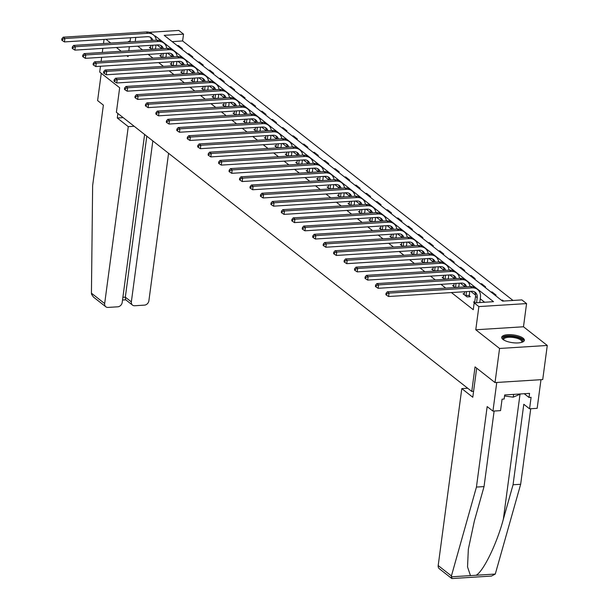 <?xml version="1.0" encoding="UTF-8"?>
<svg xmlns="http://www.w3.org/2000/svg" width="609" height="609" viewBox="0 0 609 609"><rect width="100%" height="100%" fill="white"/><g stroke="black" fill="none" stroke-linecap="round" stroke-linejoin="round"><path stroke-width="0.91" d="M523.093 338.17A11.426 3.905 7.6 0 0 510.593 334.676A11.426 3.905 7.6 0 0 501.709 337.295A11.426 3.905 7.6 0 0 502.973 339.441A11.426 3.905 7.6 0 0 515.473 342.936A11.426 3.905 7.6 0 0 524.357 340.317A11.426 3.905 7.6 0 0 523.093 338.17M130.128 40.97A11.426 3.905 7.6 0 0 127.86 41.991M149.35 32.307L178.833 30.45L183.53 34.134L164.186 35.352L502.539 301.12L521.883 299.902L526.572 303.587L478.872 306.586L474.175 302.901L493.518 301.683L155.166 35.923L154.526 35.961M523.481 326.774L475.774 329.773L499.57 348.47L495.018 382.574L542.726 379.574L547.278 345.463L523.481 326.774L526.572 303.587M512.999 300.458L182.616 40.955L183.53 34.134M499.57 348.47L547.278 345.463M495.018 382.574L475.043 366.884L471.769 391.435L116.388 112.3L119.668 87.749L99.693 72.06L100.462 66.259M101.109 61.418L101.657 57.315M102.304 52.465L102.852 48.37M103.5 43.521L104.048 39.418M471.769 391.435L473.581 391.321M182.616 40.955L172.164 41.618M177.257 45.614L178.361 45.546L182.388 48.705L181.276 48.773M187.709 53.828L188.82 53.759L192.84 56.919L191.736 56.987M198.169 62.042L199.28 61.973L203.299 65.133L202.188 65.201M208.621 70.256L209.732 70.187L213.751 73.346L212.648 73.415M219.08 78.47L220.192 78.401L224.211 81.553L223.1 81.629M229.54 86.684L230.644 86.607L234.671 89.767L233.559 89.843M239.992 94.89L241.103 94.821L245.123 97.98L244.011 98.049M250.451 103.104L251.555 103.035L255.582 106.194L254.471 106.263M260.903 111.318L262.015 111.249L266.034 114.408L264.93 114.477M271.363 119.531L272.474 119.463L276.494 122.622L275.382 122.691M281.815 127.745L282.926 127.677L286.946 130.836L285.842 130.905M292.274 135.959L293.386 135.891L297.405 139.05L296.294 139.118M302.734 144.173L303.838 144.105L307.865 147.264L306.753 147.332M313.186 152.387L314.297 152.311L318.317 155.47L317.205 155.546M323.645 160.601L324.749 160.525L328.776 163.684L327.665 163.752M334.097 168.807L335.209 168.739L339.228 171.898L338.124 171.966M344.557 177.021L345.668 176.953L349.688 180.112L348.576 180.18M355.009 185.235L356.12 185.166L360.14 188.326L359.036 188.394M365.469 193.449L366.58 193.38L370.599 196.54L369.488 196.608M375.92 201.663L377.032 201.594L381.059 204.753L379.947 204.822M386.38 209.877L387.491 209.808L391.511 212.967L390.399 213.036M396.84 218.091L397.943 218.022L401.97 221.181L400.859 221.25M407.292 226.304L408.403 226.228L412.422 229.387L411.311 229.464M417.751 234.518L418.855 234.442L422.882 237.601L421.771 237.67M428.203 242.725L429.315 242.656L433.334 245.815L432.23 245.884M438.663 250.938L439.774 250.87L443.794 254.029L442.682 254.098M449.115 259.152L450.226 259.084L454.245 262.243L453.142 262.312M459.574 267.366L460.686 267.298L464.705 270.457L463.594 270.525M470.034 275.58L471.138 275.512L475.165 278.671L474.053 278.739M480.486 283.794L481.597 283.725L485.617 286.885L484.505 286.953M490.945 292.008L492.049 291.939L496.076 295.091L494.965 295.167M501.397 300.222L502.509 300.146L503.651 301.044M137.733 46.17L142.529 49.938M148.193 54.384L152.981 58.152M158.644 62.598L163.44 66.366M169.104 70.811L173.9 74.58M179.556 79.025L184.352 82.794M190.016 87.239L194.811 91M200.468 95.453L205.263 99.214M210.927 103.667L215.723 107.428M221.387 111.873L226.175 115.641M231.839 120.087L236.635 123.855M242.298 128.301L247.094 132.069M252.75 136.515L257.546 140.283M263.21 144.729L268.006 148.497M273.662 152.943L278.458 156.711M284.121 161.157L288.917 164.917M294.581 169.371L299.369 173.131M305.033 177.584L309.829 181.345M315.492 185.791L320.281 189.559M325.944 194.005L330.74 197.773M336.404 202.218L341.2 205.987M346.856 210.432L351.652 214.201M357.316 218.646L362.111 222.414M367.775 226.86L372.563 230.628M378.227 235.074L383.023 238.835M388.687 243.288L393.475 247.048M399.139 251.494L403.934 255.262M409.598 259.708L414.394 263.476M420.05 267.922L424.846 271.69M430.51 276.136L435.306 279.904M440.962 284.35L445.758 288.118M451.421 292.564L473.269 309.722L474.175 302.901M484.635 302.247L480.265 298.813M475.599 295.144L470.765 291.346M465.101 286.9L460.305 283.132M454.641 278.686L449.845 274.918M444.189 270.472L439.394 266.704M433.73 262.258L428.934 258.498M423.278 254.044L418.482 250.284M412.818 245.83L408.022 242.07M402.359 237.624L397.57 233.856M391.907 229.41L387.111 225.642M381.447 221.196L376.659 217.428M370.995 212.983L366.199 209.214M360.536 204.769L355.74 201M350.084 196.555L345.288 192.787M339.624 188.341L334.828 184.58M329.164 180.127L324.376 176.366M318.713 171.921L313.917 168.153M308.253 163.707L303.465 159.939M297.801 155.493L293.005 151.725M287.341 147.279L282.546 143.511M276.889 139.065L272.094 135.297M266.43 130.851L261.634 127.083M255.978 122.637L251.182 118.877M245.518 114.423L240.722 110.663M235.059 106.21L230.271 102.449M224.607 98.003L219.811 94.235M214.147 89.789L209.351 86.021M203.695 81.576L198.899 77.807M193.236 73.362L188.44 69.593M182.784 65.148L177.988 61.38M172.324 56.934L167.528 53.166M161.865 48.72L157.076 44.959M150.659 47.289L149.357 47.373L151.877 49.352M161.119 55.503L159.809 55.586L162.329 57.566M171.571 63.717L170.269 63.793L172.789 65.78M182.03 71.931L180.721 72.007L183.248 73.986M192.49 80.137L191.18 80.221L193.7 82.2M202.942 88.351L201.64 88.434L204.16 90.414M213.401 96.565L212.092 96.648L214.612 98.628M223.853 104.778L222.551 104.862L225.071 106.841M234.313 112.992L233.003 113.076L235.523 115.055M244.765 121.206L243.463 121.29L245.983 123.269M255.224 129.42L253.915 129.504L256.435 131.483M265.684 137.634L264.375 137.71L266.894 139.697M276.136 145.848L274.826 145.924L277.354 147.903M286.595 154.054L285.286 154.138L287.806 156.117M297.047 162.268L295.746 162.352L298.265 164.331M307.507 170.482L306.198 170.566L308.717 172.545M317.959 178.696L316.657 178.78L319.177 180.759M328.418 186.91L327.109 186.993L329.629 188.973M338.878 195.124L337.569 195.207L340.088 197.187M349.33 203.337L348.021 203.421L350.548 205.4M359.79 211.551L358.48 211.627L361 213.607M370.242 219.758L368.94 219.841L371.46 221.821M380.701 227.972L379.392 228.055L381.912 230.035M391.153 236.185L389.851 236.269L392.371 238.248M401.613 244.399L400.303 244.483L402.823 246.462M412.065 252.613L410.763 252.697L413.283 254.676M422.524 260.827L421.215 260.911L423.742 262.89M432.984 269.041L431.674 269.125L434.194 271.104M443.436 277.255L442.126 277.331L444.654 279.318M453.895 285.469L452.586 285.545L455.106 287.524M464.347 293.675L463.046 293.759L467.065 296.918L470.285 296.72L469.196 295.86M474.807 301.889L473.498 301.973L474.639 302.871M475.774 329.773L478.872 306.586M135.236 41.526L135.784 37.423M126.87 55.724L128.035 56.645L128.172 55.647M128.819 50.798L129.367 46.703M130.006 41.854L130.554 37.75M105.958 39.303L110.754 43.064M116.418 47.517L121.206 51.278M155.059 36.692L155.166 35.923M178.254 46.398L178.361 45.546M188.706 54.612L188.82 53.759M199.166 62.826L199.28 61.973M209.618 71.04L209.732 70.187M220.077 79.246L220.192 78.401M230.529 87.46L230.644 86.607M240.989 95.674L241.103 94.821M251.448 103.888L251.555 103.035M261.9 112.102L262.015 111.249M272.36 120.316L272.474 119.463M282.812 128.529L282.926 127.677M293.272 136.743L293.386 135.891M303.724 144.957L303.838 144.105M314.183 153.163L314.297 152.311M324.635 161.377L324.749 160.525M335.095 169.591L335.209 168.739M345.554 177.805L345.668 176.953M356.006 186.019L356.12 185.166M366.466 194.233L366.58 193.38M376.918 202.447L377.032 201.594M387.377 210.661L387.491 209.808M397.829 218.867L397.943 218.022M408.289 227.081L408.403 226.228M418.748 235.295L418.855 234.442M429.2 243.509L429.315 242.656M439.66 251.723L439.774 250.87M450.112 259.936L450.226 259.084M460.571 268.15L460.686 267.298M471.023 276.364L471.138 275.512M481.483 284.578L481.597 283.725M491.943 292.784L492.049 291.939M502.395 300.998L502.509 300.146M152.265 49.329L152.79 45.226M150.446 48.225L150.918 45.34M156.011 45.02L155.493 49.123M151.451 40.506A7.323 5.953 128.1 0 0 150.24 37.179M152.897 40.415A7.323 5.953 128.1 0 0 151.146 37.75A7.323 5.953 128.1 0 0 147.538 36.685L64.44 41.914L62.392 40.597L62.575 39.235L61.905 38.71L61.722 40.072L62.392 40.597M61.905 38.71L63.214 37.187L146.312 31.957A10.985 8.929 -51.9 0 1 151.732 33.556L153.407 34.865A10.985 8.929 -51.9 0 1 156.307 40.202M63.214 37.187L64.897 38.504L147.987 33.274A10.985 8.929 -51.9 0 1 153.407 34.865M62.575 39.235L64.897 38.504L64.44 41.914M152.258 49.177L155.485 48.979M503.559 339.852A9.889 3.38 -172.4 0 1 506.886 336.495A9.889 3.38 -172.4 0 1 518.16 337.645A9.889 3.38 -172.4 0 1 521.905 342.296M521.601 342.387A9.15 3.129 7.6 0 0 521.867 341.794A9.15 3.129 7.6 0 0 517.68 338.497A9.15 3.129 7.6 0 0 503.727 339.373A9.15 3.129 7.6 0 0 503.826 340.02M524.121 340.933A11.35 3.882 7.6 0 0 518.944 337.31A11.35 3.882 7.6 0 0 501.778 337.949M504.541 395.995L513.242 397.152L520.764 393.939M513.608 394.388L513.242 397.152M117.887 113.472L117.278 118.001L128.271 126.642L104.664 303.571A4.392 3.57 128.1 0 0 105.821 306.784A4.392 3.57 128.1 0 0 107.983 307.423L117.788 306.807A4.392 3.57 128.1 0 0 122.196 302.475L144.615 134.475M128.271 126.642L134.17 126.269M105.821 306.784L93.474 297.093L91.533 294.246L91.434 293.18L92.637 185.608L103.378 105.121L97.607 100.592L101.254 73.286M132.511 305.109L125.644 299.719L125.325 297.154L131.354 301.897A4.392 3.57 128.1 0 0 132.511 305.109A4.392 3.57 128.1 0 0 134.673 305.748L144.478 305.132A4.392 3.57 128.1 0 0 148.885 300.793L168.571 153.285M131.354 301.897L152.829 140.923M117.278 118.001L123.178 117.636M122.889 297.314L125.325 297.154L146.799 136.188M451.688 578.451L439.348 568.76A4.392 3.57 -51.9 0 1 438.191 565.548L451.421 575.939L452 578.55L491.486 576.068L495.284 574.051L520.657 484.284L513.052 484.764L523.793 404.277L529.556 408.806L531.086 397.35L529.023 397.479L529.564 393.384L504.678 394.952L504.138 399.04L502.075 399.169L500.545 410.633L492.94 411.113L496.761 382.46L540.982 379.681L537.161 408.327L529.556 408.806M494.12 411.037L484.041 486.591L474.327 521.121L468.336 549.211L467.537 566.933L470.475 575.612L476.093 575.261C483.28 571.638 496.83 543.799 503.331 519.294L513.052 484.764M484.041 486.591L476.436 487.071L487.17 406.584L492.94 411.113M451.421 575.939L476.436 487.071M520.657 484.284L530.736 408.73M467.697 388.245L461.797 388.611L438.191 565.548M476.672 368.163L472.79 397.251L461.797 388.611M524.235 393.719L529.023 397.479M162.725 57.535L163.242 53.44M160.898 56.439L161.377 53.554M166.47 53.234L165.945 57.337M161.91 48.72A7.323 5.953 128.1 0 0 160.692 45.393M163.357 48.629A7.323 5.953 128.1 0 0 161.606 45.964A7.323 5.953 128.1 0 0 157.99 44.899L74.892 50.128L72.852 48.811L73.034 47.449L72.364 46.923L72.182 48.286L72.852 48.811M72.364 46.923L73.674 45.401L156.772 40.171A10.985 8.929 -51.9 0 1 162.192 41.762L163.867 43.079A10.985 8.929 -51.9 0 1 166.767 48.416M73.674 45.401L75.349 46.718L158.447 41.488A10.985 8.929 -51.9 0 1 163.867 43.079M73.034 47.449L75.349 46.718L74.892 50.128M162.717 57.391L165.937 57.193M173.184 65.749L173.702 61.654M171.357 64.653L171.837 61.768M176.922 61.448L176.404 65.551M172.362 56.934A7.323 5.953 128.1 0 0 171.152 53.607M173.816 56.843A7.323 5.953 128.1 0 0 172.058 54.171A7.323 5.953 128.1 0 0 168.449 53.112L85.351 58.342L83.311 57.025L83.494 55.663L82.816 55.137L82.641 56.5L83.311 57.025M82.816 55.137L84.133 53.615L167.224 48.385A10.985 8.929 -51.9 0 1 172.644 49.976L174.319 51.293A10.985 8.929 -51.9 0 1 177.219 56.629M84.133 53.615L85.808 54.932L168.906 49.702A10.985 8.929 -51.9 0 1 174.319 51.293M83.494 55.663L85.808 54.932L85.351 58.342M173.177 65.605L176.397 65.407M183.636 73.963L184.154 69.868M181.809 72.867L182.289 69.982M187.382 69.662L186.864 73.765M182.822 65.148A7.323 5.953 128.1 0 0 181.604 61.821M184.268 65.056A7.323 5.953 128.1 0 0 182.517 62.384A7.323 5.953 128.1 0 0 178.901 61.326L95.803 66.548L93.763 65.239L93.946 63.876L93.276 63.351L93.093 64.714L93.763 65.239M93.276 63.351L94.585 61.821L177.683 56.599A10.985 8.929 -51.9 0 1 183.103 58.19L184.778 59.507A10.985 8.929 -51.9 0 1 187.679 64.843M94.585 61.821L96.26 63.138L179.358 57.916A10.985 8.929 -51.9 0 1 184.778 59.507M93.946 63.876L96.26 63.138L95.803 66.548M183.629 73.818L186.856 73.613M194.096 82.177L194.614 78.081M192.269 81.081L192.748 78.196M197.834 77.876L197.316 81.971M193.274 73.362A7.323 5.953 128.1 0 0 192.063 70.035M194.728 73.27A7.323 5.953 128.1 0 0 192.977 70.598A7.323 5.953 128.1 0 0 189.361 69.54L106.263 74.762L104.223 73.453L104.405 72.09L103.736 71.558L103.553 72.928L104.223 73.453M103.736 71.558L105.045 70.035L188.143 64.813A10.985 8.929 -51.9 0 1 193.555 66.404L195.238 67.721A10.985 8.929 -51.9 0 1 198.138 73.05M105.045 70.035L106.72 71.352L189.818 66.13A10.985 8.929 -51.9 0 1 195.238 67.721M104.405 72.09L106.72 71.352L106.263 74.762M194.088 82.032L197.308 81.827M204.548 90.391L205.073 86.288M202.721 89.287L203.2 86.409M208.293 86.09L207.776 90.185M203.733 81.568A7.323 5.953 128.1 0 0 202.515 78.249M205.18 81.477A7.323 5.953 128.1 0 0 203.429 78.812A7.323 5.953 128.1 0 0 199.813 77.754L116.722 82.976L114.675 81.667L114.857 80.304L114.188 79.771L114.005 81.142L114.675 81.667M114.188 79.771L115.497 78.249L198.595 73.027A10.985 8.929 -51.9 0 1 204.015 74.618L205.69 75.935A10.985 8.929 -51.9 0 1 208.59 81.263M115.497 78.249L117.172 79.566L200.27 74.336A10.985 8.929 -51.9 0 1 205.69 75.935M114.857 80.304L117.172 79.566L116.722 82.976M204.54 90.246L207.768 90.041M215.007 98.605L215.525 94.502M213.18 97.501L213.66 94.623M218.753 94.304L218.228 98.399M214.193 89.782A7.323 5.953 128.1 0 0 212.975 86.463M215.639 89.69A7.323 5.953 128.1 0 0 213.888 87.026A7.323 5.953 128.1 0 0 210.272 85.96L127.174 91.19L125.134 89.881L125.317 88.511L124.647 87.985L124.464 89.348L125.134 89.881M124.647 87.985L125.956 86.463L209.054 81.233A10.985 8.929 -51.9 0 1 214.475 82.832L216.149 84.149A10.985 8.929 -51.9 0 1 219.05 89.477M125.956 86.463L127.631 87.78L210.729 82.55A10.985 8.929 -51.9 0 1 216.149 84.149M125.317 88.511L127.631 87.78L127.174 91.19M215 98.46L218.22 98.255M225.459 106.819L225.985 102.715M223.64 105.715L224.112 102.837M229.205 102.518L228.687 106.613M224.645 97.996A7.323 5.953 128.1 0 0 223.434 94.677M226.091 97.904A7.323 5.953 128.1 0 0 224.34 95.24A7.323 5.953 128.1 0 0 220.732 94.174L137.634 99.404L135.586 98.095L135.769 96.724L135.099 96.199L134.916 97.562L135.586 98.095M135.099 96.199L136.408 94.677L219.506 89.447A10.985 8.929 -51.9 0 1 224.927 91.045L226.601 92.362A10.985 8.929 -51.9 0 1 229.502 97.691M136.408 94.677L138.091 95.994L221.181 90.764A10.985 8.929 -51.9 0 1 226.601 92.362M135.769 96.724L138.091 95.994L137.634 99.404M225.452 106.674L228.679 106.468M235.919 115.032L236.437 110.929M234.092 113.929L234.572 111.044M239.664 110.724L239.139 114.827M235.104 106.21A7.323 5.953 128.1 0 0 233.886 102.883M236.551 106.118A7.323 5.953 128.1 0 0 234.8 103.454A7.323 5.953 128.1 0 0 231.184 102.388L148.086 107.618L146.046 106.301L146.229 104.938L145.559 104.413L145.376 105.776L146.046 106.301M145.559 104.413L146.868 102.891L229.966 97.661A10.985 8.929 -51.9 0 1 235.386 99.259L237.061 100.569A10.985 8.929 -51.9 0 1 239.961 105.905M146.868 102.891L148.543 104.208L231.641 98.978A10.985 8.929 -51.9 0 1 237.061 100.569M146.229 104.938L148.543 104.208L148.086 107.618M235.911 114.88L239.131 114.682M246.379 123.246L246.896 119.143M244.552 122.143L245.031 119.257M250.116 118.938L249.599 123.041M245.556 114.423A7.323 5.953 128.1 0 0 244.346 111.097M247.003 114.332A7.323 5.953 128.1 0 0 245.252 111.668A7.323 5.953 128.1 0 0 241.644 110.602L158.546 115.832L156.505 114.515L156.68 113.152L156.011 112.627L155.835 113.99L156.505 114.515M156.011 112.627L157.328 111.104L240.418 105.875A10.985 8.929 -51.9 0 1 245.838 107.466L247.513 108.783A10.985 8.929 -51.9 0 1 250.413 114.119M157.328 111.104L159.002 112.421L242.1 107.192A10.985 8.929 -51.9 0 1 247.513 108.783M156.68 113.152L159.002 112.421L158.546 115.832M246.363 123.094L249.591 122.896M256.831 131.453L257.348 127.357M255.004 130.356L255.483 127.471M260.576 127.152L260.058 131.255M256.016 122.637A7.323 5.953 128.1 0 0 254.798 119.311M257.462 122.546A7.323 5.953 128.1 0 0 255.711 119.874A7.323 5.953 128.1 0 0 252.096 118.816L168.998 124.046L166.957 122.729L167.14 121.366L166.47 120.841L166.287 122.203L166.957 122.729M166.47 120.841L167.78 119.318L250.878 114.089A10.985 8.929 -51.9 0 1 256.298 115.68L257.972 116.997A10.985 8.929 -51.9 0 1 260.873 122.333M167.78 119.318L169.454 120.635L252.552 115.405A10.985 8.929 -51.9 0 1 257.972 116.997M167.14 121.366L169.454 120.635L168.998 124.046M256.823 131.308L260.043 131.11M267.29 139.667L267.808 135.571M265.463 138.57L265.943 135.685M271.028 135.365L270.51 139.469M266.468 130.851A7.323 5.953 128.1 0 0 265.258 127.525M267.922 130.76A7.323 5.953 128.1 0 0 266.163 128.088A7.323 5.953 128.1 0 0 262.555 127.03L179.457 132.252L177.417 130.943L177.6 129.58L176.93 129.055L176.747 130.417L177.417 130.943M176.93 129.055L178.239 127.532L261.337 122.302A10.985 8.929 -51.9 0 1 266.75 123.893L268.432 125.21A10.985 8.929 -51.9 0 1 271.332 130.547M178.239 127.532L179.914 128.842L263.012 123.619A10.985 8.929 -51.9 0 1 268.432 125.21M177.6 129.58L179.914 128.842L179.457 132.252M267.282 139.522L270.503 139.316M277.742 147.88L278.26 143.785M275.915 146.784L276.395 143.899M281.487 143.579L280.97 147.683M276.928 139.065A7.323 5.953 128.1 0 0 275.71 135.738M278.374 138.974A7.323 5.953 128.1 0 0 276.623 136.302A7.323 5.953 128.1 0 0 273.007 135.244L189.917 140.466L187.869 139.156L188.052 137.794L187.382 137.269L187.199 138.631L187.869 139.156M187.382 137.269L188.691 135.738L271.789 130.516A10.985 8.929 -51.9 0 1 277.209 132.107L278.884 133.424A10.985 8.929 -51.9 0 1 281.784 138.753M188.691 135.738L190.366 137.055L273.464 131.833A10.985 8.929 -51.9 0 1 278.884 133.424M188.052 137.794L190.366 137.055L189.917 140.466M277.734 147.736L280.962 147.53M288.202 156.094L288.719 151.991M286.375 154.99L286.854 152.113M291.939 151.793L291.422 155.889M287.387 147.279A7.323 5.953 128.1 0 0 286.169 143.952M288.833 147.188A7.323 5.953 128.1 0 0 287.083 144.516A7.323 5.953 128.1 0 0 283.467 143.458L200.369 148.68L198.328 147.37L198.511 146.008L197.841 145.475L197.659 146.845L198.328 147.37M197.841 145.475L199.151 143.952L282.249 138.73A10.985 8.929 -51.9 0 1 287.669 140.321L289.344 141.638A10.985 8.929 -51.9 0 1 292.244 146.967M199.151 143.952L200.825 145.269L283.923 140.047A10.985 8.929 -51.9 0 1 289.344 141.638M198.511 146.008L200.825 145.269L200.369 148.68M288.194 155.95L291.414 155.744M298.654 164.308L299.179 160.205M296.834 163.204L297.306 160.327M302.399 160.007L301.881 164.103M297.839 155.485A7.323 5.953 128.1 0 0 296.629 152.166M299.285 155.394A7.323 5.953 128.1 0 0 297.535 152.73A7.323 5.953 128.1 0 0 293.926 151.664L210.828 156.894L208.78 155.584L208.963 154.222L208.293 153.689L208.111 155.059L208.78 155.584M208.293 153.689L209.603 152.166L292.701 146.944A10.985 8.929 -51.9 0 1 298.121 148.535L299.795 149.852A10.985 8.929 -51.9 0 1 302.696 155.181M209.603 152.166L211.277 153.483L294.375 148.253A10.985 8.929 -51.9 0 1 299.795 149.852M208.963 154.222L211.277 153.483L210.828 156.894M298.646 164.164L301.874 163.958M309.113 172.522L309.631 168.419M307.286 171.418L307.766 168.541M312.859 168.221L312.333 172.317M308.299 163.699A7.323 5.953 128.1 0 0 307.081 160.38M309.745 163.608A7.323 5.953 128.1 0 0 307.994 160.943A7.323 5.953 128.1 0 0 304.378 159.878L221.28 165.108L219.24 163.798L219.423 162.428L218.753 161.903L218.57 163.265L219.24 163.798M218.753 161.903L220.062 160.38L303.16 155.15A10.985 8.929 -51.9 0 1 308.58 156.749L310.255 158.066A10.985 8.929 -51.9 0 1 313.155 163.395M220.062 160.38L221.737 161.697L304.835 156.467A10.985 8.929 -51.9 0 1 310.255 158.066M219.423 162.428L221.737 161.697L221.28 165.108M309.106 172.377L312.326 172.172M319.573 180.736L320.09 176.633M317.746 179.632L318.218 176.755M323.31 176.427L322.793 180.53M318.751 171.913A7.323 5.953 128.1 0 0 317.54 168.594M320.197 171.822A7.323 5.953 128.1 0 0 318.446 169.157A7.323 5.953 128.1 0 0 314.838 168.092L231.74 173.321L229.7 172.004L229.875 170.642L229.205 170.117L229.022 171.479L229.7 172.004M229.205 170.117L230.514 168.594L313.612 163.364A10.985 8.929 -51.9 0 1 319.032 164.963L320.707 166.28A10.985 8.929 -51.9 0 1 323.607 171.609M230.514 168.594L232.196 169.911L315.287 164.681A10.985 8.929 -51.9 0 1 320.707 166.28M229.875 170.642L232.196 169.911L231.74 173.321M319.558 180.591L322.785 180.386M330.025 188.95L330.542 184.847M328.198 187.846L328.677 184.961M333.77 184.641L333.245 188.744M329.21 180.127A7.323 5.953 128.1 0 0 327.992 176.8M330.657 180.036A7.323 5.953 128.1 0 0 328.906 177.371A7.323 5.953 128.1 0 0 325.29 176.305L242.192 181.535L240.152 180.218L240.334 178.856L239.664 178.33L239.482 179.693L240.152 180.218M239.664 178.33L240.974 176.808L324.072 171.578A10.985 8.929 -51.9 0 1 329.492 173.177L331.167 174.486A10.985 8.929 -51.9 0 1 334.067 179.822M240.974 176.808L242.648 178.125L325.746 172.895A10.985 8.929 -51.9 0 1 331.167 174.486M240.334 178.856L242.648 178.125L242.192 181.535M330.017 188.798L333.237 188.6M340.484 197.156L341.002 193.061M338.657 196.06L339.137 193.175M344.222 192.855L343.704 196.958M339.662 188.341A7.323 5.953 128.1 0 0 338.452 185.014M341.116 188.25A7.323 5.953 128.1 0 0 339.358 185.585A7.323 5.953 128.1 0 0 335.749 184.519L252.651 189.749L250.611 188.432L250.794 187.07L250.124 186.544L249.941 187.907L250.611 188.432M250.124 186.544L251.433 185.022L334.524 179.792A10.985 8.929 -51.9 0 1 339.944 181.383L341.626 182.7A10.985 8.929 -51.9 0 1 344.527 188.036M251.433 185.022L253.108 186.339L336.206 181.109A10.985 8.929 -51.9 0 1 341.626 182.7M250.794 187.07L253.108 186.339L252.651 189.749M340.477 197.012L343.697 196.814M350.936 205.37L351.454 201.274M349.109 204.274L349.589 201.389M354.682 201.069L354.164 205.172M350.122 196.555A7.323 5.953 128.1 0 0 348.904 193.228M351.568 196.463A7.323 5.953 128.1 0 0 349.817 193.791A7.323 5.953 128.1 0 0 346.201 192.733L263.111 197.963L261.063 196.646L261.246 195.283L260.576 194.758L260.393 196.121L261.063 196.646M260.576 194.758L261.885 193.236L344.983 188.006A10.985 8.929 -51.9 0 1 350.403 189.597L352.078 190.914A10.985 8.929 -51.9 0 1 354.978 196.25M261.885 193.236L263.56 194.553L346.658 189.323A10.985 8.929 -51.9 0 1 352.078 190.914M261.246 195.283L263.56 194.553L263.111 197.963M350.929 205.225L354.156 205.027M361.396 213.584L361.913 209.488M359.569 212.488L360.048 209.603M365.134 209.283L364.616 213.386M360.574 204.769A7.323 5.953 128.1 0 0 359.363 201.442M362.028 204.677A7.323 5.953 128.1 0 0 360.277 202.005A7.323 5.953 128.1 0 0 356.661 200.947L273.563 206.169L271.523 204.86L271.705 203.497L271.035 202.972L270.853 204.335L271.523 204.86M271.035 202.972L272.345 201.45L355.443 196.22A10.985 8.929 -51.9 0 1 360.863 197.811L362.538 199.128A10.985 8.929 -51.9 0 1 365.438 204.464M272.345 201.45L274.02 202.759L357.118 197.537A10.985 8.929 -51.9 0 1 362.538 199.128M271.705 203.497L274.02 202.759L273.563 206.169M361.388 213.439L364.608 213.234M371.848 221.798L372.373 217.702M370.021 220.702L370.5 217.816M375.593 217.497L375.075 221.592M371.033 212.983A7.323 5.953 128.1 0 0 369.815 209.656M372.48 212.891A7.323 5.953 128.1 0 0 370.729 210.219A7.323 5.953 128.1 0 0 367.12 209.161L284.022 214.383L281.975 213.074L282.157 211.711L281.487 211.186L281.305 212.549L281.975 213.074M281.487 211.186L282.797 209.656L365.895 204.434A10.985 8.929 -51.9 0 1 371.315 206.025L372.99 207.342A10.985 8.929 -51.9 0 1 375.89 212.67M282.797 209.656L284.472 210.973L367.57 205.751A10.985 8.929 -51.9 0 1 372.99 207.342M282.157 211.711L284.472 210.973L284.022 214.383M371.84 221.653L375.068 221.448M382.307 230.012L382.825 225.909M380.48 228.908L380.96 226.03M386.053 225.711L385.527 229.806M381.493 221.189A7.323 5.953 128.1 0 0 380.275 217.87M382.939 221.105A7.323 5.953 128.1 0 0 381.188 218.433A7.323 5.953 128.1 0 0 377.572 217.375L294.474 222.597L292.434 221.288L292.617 219.925L291.947 219.392L291.764 220.762L292.434 221.288M291.947 219.392L293.256 217.87L376.354 212.648A10.985 8.929 -51.9 0 1 381.774 214.239L383.449 215.556A10.985 8.929 -51.9 0 1 386.35 220.884M293.256 217.87L294.931 219.187L378.029 213.965A10.985 8.929 -51.9 0 1 383.449 215.556M292.617 219.925L294.931 219.187L294.474 222.597M382.3 229.867L385.52 229.662M392.759 238.226L393.285 234.122M390.94 237.122L391.412 234.244M396.505 233.925L395.987 238.02M391.945 229.403A7.323 5.953 128.1 0 0 390.734 226.084M393.391 229.311A7.323 5.953 128.1 0 0 391.64 226.647A7.323 5.953 128.1 0 0 388.032 225.581L304.934 230.811L302.886 229.502L303.069 228.131L302.399 227.606L302.216 228.976L302.886 229.502M302.399 227.606L303.708 226.084L386.806 220.861A10.985 8.929 -51.9 0 1 392.226 222.452L393.901 223.769A10.985 8.929 -51.9 0 1 396.802 229.098M303.708 226.084L305.391 227.401L388.481 222.171A10.985 8.929 -51.9 0 1 393.901 223.769M303.069 228.131L305.391 227.401L304.934 230.811M392.752 238.081L395.979 237.875M403.219 246.439L403.737 242.336M401.392 245.336L401.871 242.458M406.964 242.138L406.439 246.234M402.404 237.617A7.323 5.953 128.1 0 0 401.186 234.298M403.851 237.525A7.323 5.953 128.1 0 0 402.1 234.861A7.323 5.953 128.1 0 0 398.484 233.795L315.386 239.025L313.346 237.716L313.528 236.345L312.859 235.82L312.676 237.183L313.346 237.716M312.859 235.82L314.168 234.298L397.266 229.068A10.985 8.929 -51.9 0 1 402.686 230.666L404.361 231.983A10.985 8.929 -51.9 0 1 407.261 237.312M314.168 234.298L315.843 235.614L398.941 230.385A10.985 8.929 -51.9 0 1 404.361 231.983M313.528 236.345L315.843 235.614L315.386 239.025M403.211 246.295L406.431 246.089M413.678 254.653L414.196 250.55M411.851 253.55L412.331 250.672M417.416 250.345L416.899 254.448M412.856 245.83A7.323 5.953 128.1 0 0 411.646 242.511M414.31 245.739A7.323 5.953 128.1 0 0 412.552 243.075A7.323 5.953 128.1 0 0 408.944 242.009L325.845 247.239L323.805 245.922L323.988 244.559L323.31 244.034L323.135 245.397L323.805 245.922M323.31 244.034L324.627 242.511L407.718 237.282A10.985 8.929 -51.9 0 1 413.138 238.88L414.813 240.197A10.985 8.929 -51.9 0 1 417.713 245.526M324.627 242.511L326.302 243.828L409.4 238.599A10.985 8.929 -51.9 0 1 414.813 240.197M323.988 244.559L326.302 243.828L325.845 247.239M413.671 254.509L416.891 254.303M424.13 262.867L424.648 258.764M422.303 261.763L422.783 258.878M427.876 258.559L427.358 262.662M423.316 254.044A7.323 5.953 128.1 0 0 422.098 250.718M424.762 253.953A7.323 5.953 128.1 0 0 423.011 251.289A7.323 5.953 128.1 0 0 419.395 250.223L336.297 255.453L334.257 254.136L334.44 252.773L333.77 252.248L333.587 253.61L334.257 254.136M333.77 252.248L335.079 250.725L418.177 245.496A10.985 8.929 -51.9 0 1 423.598 247.094L425.272 248.403A10.985 8.929 -51.9 0 1 428.173 253.74M335.079 250.725L336.754 252.042L419.852 246.812A10.985 8.929 -51.9 0 1 425.272 248.403M334.44 252.773L336.754 252.042L336.297 255.453M424.123 262.715L427.351 262.517M434.59 271.074L435.108 266.978M432.763 269.977L433.243 267.092M438.328 266.772L437.81 270.876M433.768 262.258A7.323 5.953 128.1 0 0 432.557 258.932M435.222 262.167A7.323 5.953 128.1 0 0 433.471 259.503A7.323 5.953 128.1 0 0 429.855 258.437L346.757 263.667L344.717 262.35L344.9 260.987L344.23 260.462L344.047 261.824L344.717 262.35M344.23 260.462L345.539 258.939L428.637 253.709A10.985 8.929 -51.9 0 1 434.05 255.3L435.732 256.617A10.985 8.929 -51.9 0 1 438.632 261.954M345.539 258.939L347.214 260.256L430.312 255.026A10.985 8.929 -51.9 0 1 435.732 256.617M344.9 260.987L347.214 260.256L346.757 263.667M434.582 270.929L437.802 270.731M445.042 279.287L445.567 275.192M443.215 278.191L443.695 275.306M448.787 274.986L448.27 279.089M444.227 270.472A7.323 5.953 128.1 0 0 443.009 267.145M445.674 270.381A7.323 5.953 128.1 0 0 443.923 267.709A7.323 5.953 128.1 0 0 440.307 266.651L357.217 271.88L355.169 270.563L355.351 269.201L354.682 268.676L354.499 270.038L355.169 270.563M354.682 268.676L355.991 267.153L439.089 261.923A10.985 8.929 -51.9 0 1 444.509 263.514L446.184 264.831A10.985 8.929 -51.9 0 1 449.084 270.168M355.991 267.153L357.666 268.47L440.764 263.24A10.985 8.929 -51.9 0 1 446.184 264.831M355.351 269.201L357.666 268.47L357.217 271.88M445.034 279.143L448.262 278.945M455.502 287.501L456.019 283.406M453.675 286.405L454.154 283.52M459.247 283.2L458.722 287.303M454.687 278.686A7.323 5.953 128.1 0 0 453.469 275.359M456.133 278.595A7.323 5.953 128.1 0 0 454.383 275.923A7.323 5.953 128.1 0 0 450.767 274.865L367.669 280.087L365.628 278.777L365.811 277.415L365.141 276.889L364.958 278.252L365.628 278.777M365.141 276.889L366.451 275.359L449.549 270.137A10.985 8.929 -51.9 0 1 454.969 271.728L456.643 273.045A10.985 8.929 -51.9 0 1 459.544 278.382M366.451 275.359L368.125 276.676L451.223 271.454A10.985 8.929 -51.9 0 1 456.643 273.045M365.811 277.415L368.125 276.676L367.669 280.087M455.494 287.357L458.714 287.151M465.976 296.065L466.479 291.62M464.134 294.619L464.606 291.734M469.699 291.414L469.25 296.781M465.139 286.9A7.323 5.953 128.1 0 0 463.929 283.573M466.585 286.809A7.323 5.953 128.1 0 0 464.834 284.137A7.323 5.953 128.1 0 0 461.226 283.078L378.128 288.301L376.08 286.991L376.263 285.629L375.593 285.103L375.41 286.466L376.08 286.991M375.593 285.103L376.902 283.573L460.001 278.351A10.985 8.929 -51.9 0 1 465.421 279.942L467.095 281.259A10.985 8.929 -51.9 0 1 469.996 286.588M376.902 283.573L378.577 284.89L461.675 279.668A10.985 8.929 -51.9 0 1 467.095 281.259M376.263 285.629L378.577 284.89L378.128 288.301M465.946 295.571L469.174 295.365M476.542 302.749L477.212 297.702A7.323 5.953 128.1 0 0 475.294 292.35A7.323 5.953 128.1 0 0 471.678 291.292L388.58 296.514L386.54 295.205L386.723 293.842L386.053 293.31L385.87 294.68L386.54 295.205M474.586 302.825L475.538 296.385A7.323 5.953 128.1 0 0 474.381 291.787M386.053 293.31L387.362 291.787L389.037 293.104L472.135 287.882A10.985 8.929 -51.9 0 1 477.555 289.473A10.985 8.929 -51.9 0 1 480.44 297.504L479.763 302.551M387.362 291.787L470.46 286.565A10.985 8.929 -51.9 0 1 475.88 288.156L477.555 289.473M386.723 293.842L389.037 293.104L388.58 296.514M146.312 31.957L147.987 33.274M91.434 293.18L104.664 303.571M451.284 576.822L470.475 575.612M476.093 575.261L495.284 574.051M520.017 394.259L503.331 519.294M156.772 40.171L158.447 41.488M167.224 48.385L168.906 49.702M177.683 56.599L179.358 57.916M188.143 64.813L189.818 66.13M198.595 73.027L200.27 74.336M209.054 81.233L210.729 82.55M219.506 89.447L221.181 90.764M229.966 97.661L231.641 98.978M240.418 105.875L242.1 107.192M250.878 114.089L252.552 115.405M261.337 122.302L263.012 123.619M271.789 130.516L273.464 131.833M282.249 138.73L283.923 140.047M292.701 146.944L294.375 148.253M303.16 155.15L304.835 156.467M313.612 163.364L315.287 164.681M324.072 171.578L325.746 172.895M334.524 179.792L336.206 181.109M344.983 188.006L346.658 189.323M355.443 196.22L357.118 197.537M365.895 204.434L367.57 205.751M376.354 212.648L378.029 213.965M386.806 220.861L388.481 222.171M397.266 229.068L398.941 230.385M407.718 237.282L409.4 238.599M418.177 245.496L419.852 246.812M428.637 253.709L430.312 255.026M439.089 261.923L440.764 263.24M449.549 270.137L451.223 271.454M460.001 278.351L461.675 279.668M475.538 296.385L477.212 297.702M470.46 286.565L472.135 287.882M125.781 299.826L122.523 300.031"/></g></svg>
